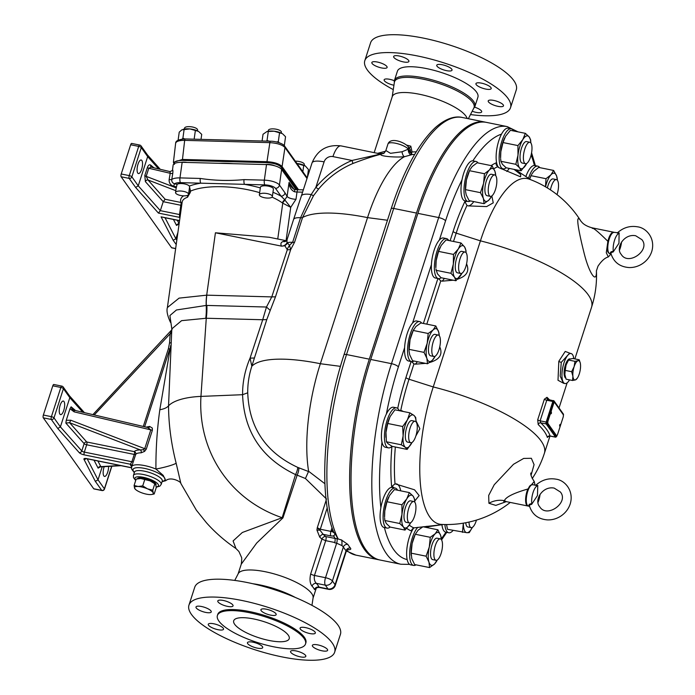 <?xml version="1.0" encoding="UTF-8"?>
<svg xmlns="http://www.w3.org/2000/svg" width="695" height="695" viewBox="0 0 695 695"><rect width="100%" height="100%" fill="white"/><g stroke="black" fill="none" stroke-linecap="round" stroke-linejoin="round"><path stroke-width="1.04" d="M440.665 68.727A8.019 2.328 17.9 0 1 436.755 65.226A8.019 2.328 17.9 0 1 445.104 65.486A8.019 2.328 17.9 0 1 452.028 70.16A8.019 2.328 17.9 0 1 440.665 68.727M403.378 61.907A8.019 2.328 17.9 0 1 393.648 56.486A8.019 2.328 17.9 0 1 401.988 56.738A8.019 2.328 17.9 0 1 408.912 61.412A8.019 2.328 17.9 0 1 403.378 61.907M386.177 68.127A8.019 2.328 17.9 0 1 377.211 66.642A8.019 2.328 17.9 0 1 371.842 62.515A8.019 2.328 17.9 0 1 380.191 62.776A8.019 2.328 17.9 0 1 387.115 67.45A8.019 2.328 17.9 0 1 386.177 68.127M393.935 85.233A8.019 2.328 17.9 0 1 384.135 79.803A8.019 2.328 17.9 0 1 394.352 80.733M474.589 107.152A8.019 2.328 17.9 0 1 481.687 111.886A8.019 2.328 17.9 0 1 472.192 111.235M489.15 100.236A8.019 2.328 17.9 0 1 498.124 101.722A8.019 2.328 17.9 0 1 503.484 105.849A8.019 2.328 17.9 0 1 495.135 105.597A8.019 2.328 17.9 0 1 488.22 100.914A8.019 2.328 17.9 0 1 489.15 100.236M476.197 84.608A8.019 2.328 17.9 0 1 475.936 83.635A8.019 2.328 17.9 0 1 484.276 83.886A8.019 2.328 17.9 0 1 491.2 88.569A8.019 2.328 17.9 0 1 484.267 88.725A8.019 2.328 17.9 0 1 476.197 84.608M470.489 114.562A76.563 22.188 -162.1 0 0 510.521 107.716A76.563 22.188 -162.1 0 0 444.487 63.071A76.563 22.188 -162.1 0 0 364.814 60.656A76.563 22.188 -162.1 0 0 367.29 69.908A76.563 22.188 -162.1 0 0 393.274 89.62M473.79 108.125A42.291 12.258 -162.1 0 0 474.928 106.422L477.908 97.178A42.291 12.258 -162.1 0 0 441.429 72.523A42.291 12.258 -162.1 0 0 397.418 71.185L394.439 80.42A42.291 12.258 -162.1 0 0 394.36 82.47M474.928 106.422A42.291 12.258 -162.1 0 0 438.449 81.758A42.291 12.258 -162.1 0 0 394.439 80.42M510.521 107.716L516.289 89.855A76.563 22.188 -162.1 0 0 450.256 45.201A76.563 22.188 -162.1 0 0 370.583 42.786L364.814 60.656M264.804 613.199A8.019 2.328 17.9 0 1 260.903 609.706A8.019 2.328 17.9 0 1 269.243 609.958A8.019 2.328 17.9 0 1 276.167 614.632A8.019 2.328 17.9 0 1 264.804 613.199M227.517 606.379A8.019 2.328 17.9 0 1 217.787 600.958A8.019 2.328 17.9 0 1 226.136 601.21A8.019 2.328 17.9 0 1 233.051 605.884A8.019 2.328 17.9 0 1 227.517 606.379M210.316 612.608A8.019 2.328 17.9 0 1 201.35 611.114A8.019 2.328 17.9 0 1 195.99 606.996A8.019 2.328 17.9 0 1 204.33 607.248A8.019 2.328 17.9 0 1 211.254 611.921A8.019 2.328 17.9 0 1 210.316 612.608M223.277 628.237A8.019 2.328 17.9 0 1 223.538 629.21A8.019 2.328 17.9 0 1 215.189 628.949A8.019 2.328 17.9 0 1 208.274 624.275A8.019 2.328 17.9 0 1 215.198 624.11A8.019 2.328 17.9 0 1 223.277 628.237M258.809 644.117A8.019 2.328 17.9 0 1 262.71 647.61A8.019 2.328 17.9 0 1 254.361 647.358A8.019 2.328 17.9 0 1 247.446 642.684A8.019 2.328 17.9 0 1 258.809 644.117M296.087 650.937A8.019 2.328 17.9 0 1 305.826 656.358A8.019 2.328 17.9 0 1 297.477 656.106A8.019 2.328 17.9 0 1 290.562 651.423A8.019 2.328 17.9 0 1 296.087 650.937M313.289 644.708A8.019 2.328 17.9 0 1 322.263 646.202A8.019 2.328 17.9 0 1 327.623 650.32A8.019 2.328 17.9 0 1 319.274 650.068A8.019 2.328 17.9 0 1 312.359 645.394A8.019 2.328 17.9 0 1 313.289 644.708M300.336 629.079A8.019 2.328 17.9 0 1 300.075 628.106A8.019 2.328 17.9 0 1 308.415 628.367A8.019 2.328 17.9 0 1 315.339 633.041A8.019 2.328 17.9 0 1 308.406 633.206A8.019 2.328 17.9 0 1 300.336 629.079M334.66 652.188L340.428 634.327A76.563 22.188 -162.1 0 0 274.395 589.681A76.563 22.188 -162.1 0 0 194.722 587.266L188.953 605.128A76.563 22.188 -162.1 0 0 191.429 614.38A76.563 22.188 -162.1 0 0 268.539 653.752A76.563 22.188 -162.1 0 0 334.66 652.188A76.563 22.188 -162.1 0 0 268.626 607.543A76.563 22.188 -162.1 0 0 188.953 605.128M305.522 643.952L305.861 642.892A46.304 13.422 -162.1 0 0 265.933 615.892A46.304 13.422 -162.1 0 0 217.743 614.423L217.405 615.492A46.304 13.422 -162.1 0 0 218.899 621.087A46.304 13.422 -162.1 0 0 265.533 644.899A46.304 13.422 -162.1 0 0 305.522 643.952A46.304 13.422 -162.1 0 0 265.586 616.952A46.304 13.422 -162.1 0 0 217.405 615.492M529.547 506.342L528.409 506.108A10.938 3.796 -78.5 0 1 527.366 505.352A10.938 3.796 -78.5 0 1 527.253 492.972A10.938 3.796 -78.5 0 1 532.761 484.676L537.574 485.762L536.001 485.093C541.883 479.88 548.546 477.899 556 479.168C564.887 480.176 574.235 490.87 570.204 503.962C568.545 508.896 565.504 512.884 561.091 515.916C556.973 518.652 552.516 519.99 547.712 519.921C538.295 519.252 532.196 514.561 529.416 505.847L529.868 504.822L531.675 504.327L531.797 503.658C529.494 503.901 528.591 504.587 529.086 505.699L529.477 506.064M531.797 503.658A10.938 3.796 -78.5 0 1 533.082 492.451A10.938 3.796 -78.5 0 1 537.574 485.762M530.858 485.466A10.208 3.545 101.5 0 0 526.445 494.553A10.208 3.545 101.5 0 0 526.975 504.639M537.782 485.397L537.461 495.561L531.675 504.327M528.044 506.003A10.938 3.796 -78.5 0 1 527.74 505.977A10.938 3.796 -78.5 0 1 525.602 499.835A10.938 3.796 -78.5 0 1 527.879 489.011L534.238 481.505L535.046 485.136M553.211 403.838L553.541 403.908A2.189 0.756 -78.5 0 1 554.549 402.57A2.189 0.756 -78.5 0 1 554.758 402.726L563.167 414.541A2.189 0.756 -78.5 0 1 563.098 417.339L557.625 434.279A2.189 0.756 -78.5 0 1 556.617 435.617A2.189 0.756 -78.5 0 1 556.408 435.461L547.669 423.576A2.189 0.756 -78.5 0 1 547.738 420.77L553.211 403.838A2.189 0.756 -78.5 0 1 554.219 402.501A2.189 0.756 -78.5 0 1 554.375 402.596M547.669 423.576L548.007 423.637A2.189 0.756 -78.5 0 1 548.077 420.84L547.738 420.77M553.541 403.908L548.077 420.84M559.649 426.035L559.97 424.445M560.222 425.618L559.788 426.2L560.161 424.341L560.222 425.618M550.866 413.673L551.187 412.083M551.439 413.264L551.005 413.838L551.378 411.987L551.439 413.264M548.007 423.637L556.408 435.461M551.039 412.326L550.822 413.395M559.822 424.688L559.605 425.748M572.55 380.495L572.897 376.256A9.843 3.414 101.5 0 0 575.477 379.887L572.55 380.495L566.121 379.192L564.861 374.622A9.843 3.414 101.5 0 0 565.009 375.647A9.843 3.414 101.5 0 0 565.018 375.682M577.337 378.149L575.477 379.887A9.843 3.414 101.5 0 0 577.337 378.149A9.843 3.414 101.5 0 0 579.274 373.936A9.843 3.414 101.5 0 0 580.49 364.354A9.843 3.414 101.5 0 0 580.342 363.337A9.843 3.414 101.5 0 0 577.919 360.731L579.23 359.793L580.334 363.294M571.638 371.695L574.122 366.682A9.843 3.414 101.5 0 0 572.897 376.256L571.638 371.695L565.209 370.392L564.861 374.622A9.843 3.414 101.5 0 1 566.077 365.049L565.209 370.392M574.982 361.339L577.919 360.731A9.843 3.414 101.5 0 0 574.122 366.682L574.982 361.339L568.553 360.036L566.077 365.049A9.843 3.414 101.5 0 1 568.015 360.835L569.874 359.098L572.81 358.49L579.23 359.793M565.678 378.054A9.843 3.414 -78.5 0 1 564.748 367.342A9.843 3.414 -78.5 0 1 569.943 358.889L570.291 358.959M569.526 379.878A15.316 5.308 -78.5 0 1 564.939 383.544A15.316 5.308 -78.5 0 1 562.776 367.481A15.316 5.308 -78.5 0 1 571.029 353.529A15.316 5.308 -78.5 0 1 572.489 354.589A15.316 5.308 -78.5 0 1 573.818 358.69M518.027 131.859L507.22 126.603L486.439 122.381A148.747 51.604 101.5 0 0 417.904 213.356L370.722 359.454A148.747 51.604 101.5 0 0 380.104 560.031L400.885 564.244A148.747 51.604 101.5 0 1 391.493 363.667A5.829 1.694 17.9 0 1 398.383 366.899L404.603 347.656A20.416 7.08 101.5 0 1 408.469 330.09A20.416 7.08 101.5 0 1 412.543 323.062A20.416 7.08 -78.5 0 1 416.644 320.994L419.658 321.603A20.416 7.08 -78.5 0 1 421.665 323.106M611.009 253.988L608.316 256.942L606.283 252.719L607.882 241.321C598.16 231.696 592.974 227.395 592.314 228.42M510.252 502.424A102.808 102.808 0 0 1 441.516 524.421A101.774 35.315 101.5 0 1 433.237 386.941L480.427 240.852A101.774 35.315 101.5 0 1 529.121 179.11A102.808 102.808 0 0 1 580.968 221.236L580.316 220.272C575.008 212.601 578.909 232.339 583.817 251.946C588.752 272.753 596.936 285.219 596.397 270.746M527.74 505.977L506.412 501.651L504.37 500.687C505.891 496.995 513.727 493.094 527.879 489.011M497.62 166.982A21.145 7.332 -78.5 0 1 496.247 162.804L496.152 164.837L498.558 167.512L520.607 176.843L520.711 174.549L514.057 169.38M466.84 201.263A21.145 7.332 -78.5 0 1 464.842 201.602L466.979 205.451L468.265 205.911A24.794 8.601 101.5 0 0 473.79 201.602M438.415 278.626L440.769 280.876L442.107 281.162A24.794 8.601 101.5 0 0 444.374 278.4M411.605 361.635L413.959 363.885L415.297 364.171A24.794 8.601 101.5 0 0 417.356 361.704M399.173 410.545L400.754 410.458A110.679 38.399 -78.5 0 1 409.007 379.227A3.649 1.06 17.9 0 1 405.932 377.524A114.093 39.58 101.5 0 0 397.705 408.434M402.144 411.258A24.794 8.601 101.5 0 0 402.075 410.841L400.754 410.458M391.937 446.39A114.093 39.58 101.5 0 0 391.632 486.7L395.021 483.816A110.679 38.399 -78.5 0 1 395.342 447.007M414.759 501.034L419.155 495.578L414.533 489.801L395.021 483.816M406.74 528.304A114.093 39.58 101.5 0 0 411.562 530.954L411.97 529.39L413.916 527.87A110.679 38.399 -78.5 0 1 409.286 525.081M425.253 527.227L426.965 526.871A24.794 8.601 101.5 0 0 426.808 526.271M440.969 524.855L426.965 526.871L440.491 524.873L413.916 527.87M402.075 410.841L403.256 411.483M416.096 421.031L419.867 428.745L415.862 435.965M491.834 195.938L493.25 202.844L486.639 206.589L468.265 205.911M466.562 263.865C469.698 271.085 466.71 276.184 457.579 279.164M453.253 280.198L442.107 281.162M439.753 346.875C443.01 354.441 439.596 359.663 429.51 362.529M425.54 363.363L415.297 364.171M607.882 241.321A10.938 3.796 -78.5 0 1 613.589 232.191A10.938 3.796 -78.5 0 1 613.885 232.286M531.058 475.284L534.073 464.634L531.354 458.292L523.691 458.422L513.501 464.286L494.232 484.736L488.689 495.422L488.915 503.267L495.804 505.395L506.316 501.634M549.389 399.747A102.808 29.798 -162.1 0 0 546.982 397.323L544.35 399.208L537.704 419.789L538.191 424.549A2.189 1.79 133.6 0 1 540.719 422.829L540.128 420.831L546.774 400.242L548.225 399.582L547.356 399.165M564.939 383.544L563.471 383.249L560.179 376.134L561.282 362.347L569.561 353.234L571.029 353.529M570.499 353.425L565.226 351.435L558.823 361.278L558.007 380.269L563.636 383.284M538.191 424.549A102.808 29.798 17.9 0 1 547.356 437.442L548.294 436.512M547.356 437.442A2.189 2.05 162.9 0 1 550.075 435.991A104.997 30.432 -162.1 0 0 540.719 422.829L546.148 423.924L555.505 437.094A1.46 0.504 101.5 0 0 555.644 437.19A1.46 0.504 101.5 0 0 555.93 437.051M550.023 435.974L555.505 437.094A0.73 0.652 144.6 0 0 556.391 436.564L547.034 423.403A0.73 0.652 144.6 0 1 546.148 423.924A1.46 0.504 101.5 0 1 546.192 422.065L540.128 420.831A2.189 0.634 17.9 0 1 537.704 419.789M546.982 397.323A2.189 1.79 -46.4 0 0 547.721 399.425M416.053 564.835A20.416 7.08 -78.5 0 1 413.621 565.435A20.416 7.08 -78.5 0 1 409.928 549.18A20.416 7.08 -78.5 0 1 417.782 527.331M411.171 555.175L411.127 554.514A16.767 5.821 -78.5 0 1 412.144 543.49A16.767 5.821 -78.5 0 1 415.184 534.498L412.144 543.49L411.179 553.168L411.796 558.632L414.637 564.548L429.571 567.572L428.954 562.107L426.113 556.191L411.179 553.168M413.621 565.435L410.606 564.827A20.416 7.08 101.5 0 1 407.157 559.571A20.416 7.08 -78.5 0 1 413.794 527.896M390.095 527.062A20.416 7.08 -78.5 0 1 387.463 528.139A20.416 7.08 -78.5 0 1 387.072 528.096A20.416 7.08 -78.5 0 1 384.196 506.672A20.416 7.08 -78.5 0 1 395.194 488.072A20.416 7.08 -78.5 0 1 397.575 490.201M386.993 501.738L401.927 504.77L406.749 498.906L409.346 492.59L394.413 489.558L389.591 495.422L386.993 501.738L384.804 510.886L384.578 517.176A16.767 5.821 -78.5 0 1 384.804 510.886A16.767 5.821 -78.5 0 1 388.644 497.16A16.767 5.821 -78.5 0 1 388.67 497.099M387.072 528.096L384.057 527.479A20.416 7.08 101.5 0 1 380.877 507.654A20.416 7.08 -78.5 0 1 392.18 487.464L395.194 488.072M453.07 530.45A20.416 7.08 -78.5 0 1 448.753 532.77A20.416 7.08 -78.5 0 1 444.887 524.534M445.955 532.188A20.416 7.08 -78.5 0 1 445.738 532.153A20.416 7.08 -78.5 0 1 441.951 524.699M528.487 178.276A20.416 7.08 -78.5 0 1 537.782 166.157L534.759 165.54A20.416 7.08 101.5 0 0 534.438 165.497A20.416 7.08 -78.5 0 0 525.863 176.547M537.782 166.157A20.416 7.08 -78.5 0 1 539.772 167.634M529.642 179.041A16.767 5.821 -78.5 0 1 531.223 175.236L529.703 179.075M446.468 238.594L443.453 237.985A20.416 7.08 -78.5 0 0 439.353 240.053A20.416 7.08 101.5 0 0 438.953 240.522A20.416 7.08 101.5 0 0 431.413 264.647A20.416 7.08 -78.5 0 0 435.339 278L438.354 278.617A20.416 7.08 -78.5 0 1 434.592 263.014A20.416 7.08 -78.5 0 1 441.968 241.13A20.416 7.08 -78.5 0 1 446.468 238.594A20.416 7.08 -78.5 0 1 448.727 240.487M441.16 277.748A20.416 7.08 -78.5 0 1 438.354 278.617M438.554 251.39L453.488 254.422L458.344 248.923L460.976 242.972L446.042 239.949L441.186 245.439L438.554 251.39L436.173 260.608L435.861 267.697A16.767 5.821 -78.5 0 1 436.173 260.608A16.767 5.821 -78.5 0 1 439.918 247.681A16.767 5.821 -78.5 0 1 439.97 247.576M413.977 361.018A20.416 7.08 -78.5 0 1 411.544 361.626A20.416 7.08 -78.5 0 1 411.483 330.698A20.416 7.08 -78.5 0 1 419.658 321.603M435.8 325.972L420.866 322.94L415.949 326.476L413.247 330.464L410.059 339.681L409.042 350.706A16.767 5.821 -78.5 0 1 410.059 339.681A16.767 5.821 -78.5 0 1 413.108 330.69L413.603 329.691L413.247 330.464L428.181 333.496L433.107 329.96L435.8 325.972L438.641 331.889L439.292 335.772A16.767 5.821 101.5 0 0 438.641 331.889A16.767 5.821 101.5 0 0 433.107 329.96A16.767 5.821 101.5 0 0 427.216 343.165L428.181 333.496M411.544 361.626L408.521 361.009A20.416 7.08 -78.5 0 1 404.603 347.656M506.16 167.782A20.416 7.08 -78.5 0 1 503.111 168.824A20.416 7.08 -78.5 0 1 500.235 147.41A20.416 7.08 -78.5 0 1 511.233 128.81A20.416 7.08 -78.5 0 1 513.631 130.964M503.006 142.553L517.94 145.585L522.762 139.686L525.351 133.344L510.417 130.312L505.604 136.211L503.006 142.553L500.834 151.692L500.617 157.913A16.767 5.821 -78.5 0 1 500.834 151.692A16.767 5.821 -78.5 0 1 504.683 137.897A16.767 5.821 -78.5 0 1 504.709 137.845M511.233 128.81L508.219 128.201A20.416 7.08 101.5 0 0 501.521 134.126A20.416 7.08 -78.5 0 0 496.239 153.873A20.416 7.08 -78.5 0 0 499.106 167.782M503.111 168.824L500.096 168.216A20.416 7.08 -78.5 0 1 499.87 168.155M396.524 407.852L393.509 407.244A20.416 7.08 -78.5 0 0 386.368 414.038A20.416 7.08 101.5 0 0 384.17 419.511A20.416 7.08 101.5 0 0 381.989 442.211A20.416 7.08 -78.5 0 0 385.386 447.259L388.401 447.867A20.416 7.08 -78.5 0 1 387.185 420.128A20.416 7.08 -78.5 0 1 396.524 407.852A20.416 7.08 -78.5 0 1 399.234 410.667M392.049 446.286A20.416 7.08 -78.5 0 1 388.401 447.867M385.925 437.172A16.767 5.821 -78.5 0 1 385.907 436.947A16.767 5.821 -78.5 0 1 385.968 432.403A16.767 5.821 -78.5 0 1 389.973 416.939A16.767 5.821 -78.5 0 1 389.973 416.931L387.758 423.49L402.692 426.513L407.392 419.902L409.868 412.83L413.89 415.358L415.688 417.426L416.157 422.021A16.767 5.821 101.5 0 0 413.89 415.358A16.767 5.821 101.5 0 0 407.392 419.902A16.767 5.821 101.5 0 0 403.117 435.887L402.692 426.513M470.393 200.907A20.416 7.08 -78.5 0 1 467.978 201.498L464.964 200.89A20.416 7.08 -78.5 0 1 462.427 198.449A20.416 7.08 -78.5 0 1 462.001 179.883A20.416 7.08 101.5 0 1 472.869 160.84A20.416 7.08 -78.5 0 1 473.086 160.866L476.101 161.483A20.416 7.08 -78.5 0 1 478.091 162.96M467.978 201.498A20.416 7.08 -78.5 0 1 465.442 199.065A20.416 7.08 -78.5 0 1 466.128 175.818A20.416 7.08 -78.5 0 1 476.101 161.483M465.528 189.648L465.485 190.578A16.767 5.821 -78.5 0 1 466.415 179.953A16.767 5.821 -78.5 0 1 469.551 170.562L466.415 179.953L465.528 189.648L480.462 192.671L483.572 183.428L484.467 173.733L489.384 169.997L492.086 165.801L495.014 171.535L495.735 175.653A16.767 5.821 101.5 0 0 495.014 171.535A16.767 5.821 101.5 0 0 489.384 169.997A16.767 5.821 101.5 0 0 483.572 183.428A16.767 5.821 101.5 0 0 483.381 198.405L480.462 192.671M530.624 139.834L530.867 142.979A16.767 5.821 101.5 0 0 529.103 136.811L530.624 139.834M525.351 133.344L529.103 136.811A16.767 5.821 101.5 0 0 522.762 139.686A16.767 5.821 101.5 0 0 517.992 155.176L517.94 145.585M526.723 163.438L521.085 170.805L519.556 167.79L515.812 164.315L517.992 155.176A16.767 5.821 101.5 0 0 519.556 167.79A16.767 5.821 101.5 0 0 525.898 164.915A16.767 5.821 101.5 0 0 526.723 163.438M500.678 158.86L500.878 161.292L502.407 164.307L506.151 167.782L521.085 170.805M500.878 161.292L515.812 164.315M525.507 163.699L522.154 163.021A10.938 3.796 -78.5 0 1 521.111 162.265A10.938 3.796 -78.5 0 1 520.998 149.877A10.938 3.796 -78.5 0 1 526.506 141.58L529.859 142.258A10.938 3.796 101.5 0 0 524.351 150.554A10.938 3.796 101.5 0 0 524.464 162.943A10.938 3.796 101.5 0 0 525.507 163.699A10.938 3.796 101.5 0 0 531.397 153.734A10.938 3.796 101.5 0 0 529.859 142.258M409.094 349.359L424.028 352.382L427.216 343.165A16.767 5.821 101.5 0 0 426.869 358.299L424.028 352.382M409.086 351.366L409.711 354.815L412.552 360.731L427.486 363.763L426.869 358.299A16.767 5.821 101.5 0 0 432.412 360.227L427.486 363.763M435.105 356.248L432.412 360.227A16.767 5.821 101.5 0 0 435.148 356.231L434.757 357.013M433.932 356.492L430.579 355.814A10.938 3.796 -78.5 0 1 429.536 355.058A10.938 3.796 -78.5 0 1 429.423 342.67A10.938 3.796 -78.5 0 1 434.931 334.373L438.284 335.051A10.938 3.796 101.5 0 0 432.777 343.356A10.938 3.796 101.5 0 0 432.889 355.736A10.938 3.796 101.5 0 0 433.932 356.492A10.938 3.796 101.5 0 0 439.822 346.527A10.938 3.796 101.5 0 0 438.284 335.051M384.639 518.14L384.83 520.486L399.764 523.517L401.962 514.37L401.927 504.77M384.83 520.486L386.342 523.543L390.077 527.053L405.011 530.085L403.5 527.027L399.764 523.517M409.346 492.59L413.082 496.1L414.594 499.166L414.828 502.242A16.767 5.821 101.5 0 0 413.082 496.1A16.767 5.821 101.5 0 0 406.749 498.906A16.767 5.821 101.5 0 0 401.962 514.37A16.767 5.821 101.5 0 0 403.5 527.027A16.767 5.821 101.5 0 0 409.833 524.221L405.011 530.085M410.684 522.701L409.833 524.221A16.767 5.821 101.5 0 0 410.676 522.701M409.468 522.961L406.115 522.284A10.938 3.796 -78.5 0 1 404.473 511.346A10.938 3.796 -78.5 0 1 410.085 500.826A10.938 3.796 -78.5 0 1 410.467 500.843L413.82 501.529A10.938 3.796 101.5 0 0 413.438 501.503A10.938 3.796 101.5 0 0 407.817 512.024A10.938 3.796 101.5 0 0 409.468 522.961A10.938 3.796 101.5 0 0 415.358 512.997A10.938 3.796 101.5 0 0 413.82 501.529M437.181 560.066L434.488 564.045L429.571 567.572M426.113 556.191L429.302 546.974L430.266 537.305L415.332 534.273L418.034 530.285L422.951 526.758L437.885 529.79L440.726 535.706L441.377 539.589A16.767 5.821 101.5 0 0 440.726 535.706A16.767 5.821 101.5 0 0 435.192 533.769L437.885 529.79M430.266 537.305L435.192 533.769A16.767 5.821 101.5 0 0 429.302 546.974A16.767 5.821 101.5 0 0 428.954 562.107A16.767 5.821 101.5 0 0 434.488 564.045A16.767 5.821 101.5 0 0 437.224 560.04L436.834 560.83M436.017 560.309L432.664 559.623A10.938 3.796 -78.5 0 1 431.621 558.867A10.938 3.796 -78.5 0 1 431.508 546.487A10.938 3.796 -78.5 0 1 437.016 538.191L440.361 538.868A10.938 3.796 101.5 0 0 434.853 547.165A10.938 3.796 101.5 0 0 434.974 559.545A10.938 3.796 101.5 0 0 436.017 560.309A10.938 3.796 101.5 0 0 441.907 550.344A10.938 3.796 101.5 0 0 440.361 538.868M465.954 250.417L466.11 252.763A16.767 5.821 101.5 0 0 464.573 246.925L465.954 250.417M460.976 242.972L464.573 246.925A16.767 5.821 101.5 0 0 458.344 248.923A16.767 5.821 101.5 0 0 453.331 264.091L453.488 254.422M461.958 273.213L455.937 280.745L454.556 277.253L450.959 273.3L453.331 264.091A16.767 5.821 101.5 0 0 454.556 277.253A16.767 5.821 101.5 0 0 460.794 275.246A16.767 5.821 101.5 0 0 461.958 273.222M435.93 268.93L437.398 273.769L441.004 277.713L455.937 280.745M436.026 270.277L450.959 273.3M460.742 273.483L457.397 272.805A10.938 3.796 -78.5 0 1 456.354 272.049A10.938 3.796 -78.5 0 1 456.233 259.661A10.938 3.796 -78.5 0 1 461.741 251.364L465.094 252.042A10.938 3.796 101.5 0 0 459.586 260.347A10.938 3.796 101.5 0 0 459.699 272.727A10.938 3.796 101.5 0 0 460.742 273.483A10.938 3.796 101.5 0 0 466.64 263.518A10.938 3.796 101.5 0 0 465.094 252.042M545.479 186.807L546.009 178.711L531.084 175.687M553.637 170.449L556.625 176.026L557.416 180.326A16.767 5.821 101.5 0 0 556.625 176.026A16.767 5.821 101.5 0 0 550.935 174.801L553.637 170.449L538.703 167.417L533.777 171.326L531.623 174.445M546.009 178.711L550.935 174.801A16.767 5.821 101.5 0 0 545.54 186.842M547.365 187.928A10.938 3.796 -78.5 0 1 553.055 178.928L556.4 179.605A10.938 3.796 101.5 0 0 550.449 189.891M465.528 191.342L466.223 194.93L469.151 200.655L484.085 203.687L483.381 198.405A16.767 5.821 101.5 0 0 489.002 199.952L484.085 203.687M491.252 196.781L489.002 199.952A16.767 5.821 101.5 0 0 491.582 196.103L491.252 196.781M469.533 170.701L484.467 173.733M492.086 165.801L477.152 162.778L472.226 166.513L469.985 169.684M490.375 196.372L487.021 195.686A10.938 3.796 -78.5 0 1 485.979 194.93A10.938 3.796 -78.5 0 1 485.866 182.55A10.938 3.796 -78.5 0 1 491.374 174.254L494.718 174.932A10.938 3.796 101.5 0 0 489.219 183.228A10.938 3.796 101.5 0 0 489.332 195.608A10.938 3.796 101.5 0 0 490.375 196.372A10.938 3.796 101.5 0 0 496.265 186.408A10.938 3.796 101.5 0 0 494.718 174.932M390.234 416.418L394.934 409.798L409.868 412.83M387.758 423.49L385.968 432.403L386.394 441.777L401.328 444.8L403.117 435.887A16.767 5.821 101.5 0 0 405.35 447.328L401.328 444.8M412.013 442.472L407.148 449.404L405.35 447.328A16.767 5.821 101.5 0 0 411.848 442.785A16.767 5.821 101.5 0 0 412.013 442.472M386.394 441.777L388.192 443.853L392.215 446.372L407.148 449.404M410.797 442.741L407.444 442.063A10.938 3.796 -78.5 0 1 406.401 441.308A10.938 3.796 -78.5 0 1 406.288 428.919A10.938 3.796 -78.5 0 1 411.796 420.623L415.15 421.3A10.938 3.796 101.5 0 0 409.642 429.597A10.938 3.796 101.5 0 0 409.755 441.985A10.938 3.796 101.5 0 0 410.797 442.741A10.938 3.796 101.5 0 0 416.687 432.777A10.938 3.796 101.5 0 0 415.15 421.3M462.453 532.353L463.33 523.161A16.767 5.821 101.5 0 0 463.374 524.265A16.767 5.821 101.5 0 0 466.962 532.709L447.519 529.321L446.538 524.543M472.365 527.366L469.247 532.622L466.962 532.709A16.767 5.821 101.5 0 0 472.357 527.375M469.021 522.058A10.938 3.796 101.5 0 0 470.107 526.88A10.938 3.796 101.5 0 0 471.149 527.635L467.796 526.958A10.938 3.796 -78.5 0 1 466.753 526.202A10.938 3.796 -78.5 0 1 465.746 522.736M471.149 527.635A10.938 3.796 101.5 0 0 476.449 520.103M557.008 194.609A10.938 3.796 101.5 0 0 556.4 179.605M612.365 233.12A10.208 3.545 101.5 0 0 607.951 242.208A10.208 3.545 101.5 0 0 608.481 252.294M619.288 233.042L617.516 232.747C623.389 227.526 630.052 225.554 637.506 226.813C646.393 227.821 655.741 238.524 651.71 251.607C650.051 256.551 647.01 260.538 642.597 263.57C638.479 266.307 634.022 267.636 629.218 267.566C619.801 266.897 613.702 262.215 610.922 253.501L611.374 252.476L613.181 251.981L613.303 251.312A10.938 3.796 -78.5 0 1 614.589 240.105A10.938 3.796 -78.5 0 1 619.08 233.416L618.967 243.215L613.181 251.981M613.303 251.312C611.001 251.555 610.097 252.233 610.592 253.354L610.983 253.718M617.151 232.912L619.08 233.416M234.649 624.284A29.164 8.453 -162.1 0 0 264.022 639.278A29.164 8.453 -162.1 0 0 289.216 638.688A29.164 8.453 -162.1 0 0 264.057 621.678A29.164 8.453 -162.1 0 0 233.711 620.757A29.164 8.453 -162.1 0 0 234.649 624.284M63.992 401.536A6.924 2.406 -78.5 0 1 64.062 409.372A6.924 2.406 -78.5 0 1 60.578 414.628A6.924 2.406 -78.5 0 1 59.596 407.366A6.924 2.406 -78.5 0 1 63.332 401.05A6.924 2.406 -78.5 0 1 63.992 401.536M108.602 466.415A6.924 2.406 -78.5 0 1 107.273 473.33A6.924 2.406 -78.5 0 1 104.502 476.423A6.924 2.406 -78.5 0 1 104.207 466.666M141.85 160.476A6.924 2.406 -78.5 0 1 141.919 168.32A6.924 2.406 -78.5 0 1 138.435 173.576A6.924 2.406 -78.5 0 1 137.454 166.305A6.924 2.406 -78.5 0 1 141.189 159.998A6.924 2.406 -78.5 0 1 141.85 160.476M54.01 384.63A2.189 0.756 101.5 0 0 53.802 384.483A2.189 0.756 101.5 0 0 52.794 385.821L43.359 415.037A2.189 0.756 101.5 0 0 43.29 417.834L93.712 488.759A2.189 0.756 101.5 0 0 93.921 488.915L101.957 490.548A2.189 2.189 0 0 0 104.476 489.072A2.189 0.634 -162.1 0 0 104.406 488.811A2.189 1.955 144.6 0 1 101.748 490.392A2.189 0.756 101.5 0 0 101.957 490.548M131.876 143.578A2.189 0.756 101.5 0 0 131.668 143.422A2.189 0.756 101.5 0 0 130.66 144.76L121.217 173.985A2.189 0.756 101.5 0 0 121.147 176.782L171.569 247.707A2.189 0.756 101.5 0 0 171.778 247.854L175.644 248.636M62.055 386.264A2.189 0.756 101.5 0 0 61.846 386.116L61.846 386.116A2.189 0.756 101.5 0 0 60.839 387.454A2.189 0.634 17.9 0 1 63.427 388.661A2.189 1.955 -35.4 0 0 63.193 386.993L63.193 386.993A2.189 1.955 -35.4 0 0 62.055 386.264M52.794 385.821L60.839 387.454L51.404 416.67A2.189 0.756 101.5 0 0 51.334 419.467A2.189 1.955 -35.4 0 0 53.984 417.886A2.189 0.634 -162.1 0 0 51.404 416.67L43.359 415.037M139.921 145.203A2.189 0.756 101.5 0 0 139.712 145.055L139.712 145.055A2.189 0.756 101.5 0 0 138.705 146.393A2.189 0.634 17.9 0 1 141.285 147.609A2.189 1.955 -35.4 0 0 141.059 145.933L141.059 145.933A2.189 2.189 0 0 0 139.712 145.055L131.668 143.422M130.66 144.76L138.705 146.393L129.261 175.609A2.189 0.756 101.5 0 0 129.192 178.407A2.189 1.955 -35.4 0 0 131.85 176.825A2.189 0.634 -162.1 0 0 129.261 175.609L121.217 173.985M176.148 188.241L177.112 184.34A6.559 2.267 8 0 1 182.49 183.619A6.559 2.267 8 0 1 189.344 186.104L190.534 191.125A53.958 18.652 8 0 1 259.661 192.663M181.447 191.073A6.559 2.267 -172 0 0 175.548 192.515A6.559 2.267 -172 0 0 181.734 195.677A6.559 2.267 -172 0 0 188.545 194.339A6.559 2.267 -172 0 0 181.447 191.073M184.436 129.027L184.557 128.149A6.559 2.267 8 0 1 190.456 126.707A6.559 2.267 8 0 1 197.562 129.965L197.432 130.842M268.652 198.075A6.559 2.267 -172 0 0 272.362 196.572A6.559 2.267 -172 0 0 266.185 193.418A6.559 2.267 -172 0 0 259.365 194.756A6.559 2.267 -172 0 0 268.652 198.075M259.365 194.756L260.408 187.303A6.559 2.267 8 0 1 267.228 185.965A6.559 2.267 8 0 1 273.413 189.118L272.362 196.572M268.253 131.259L268.374 130.382A6.559 2.267 8 0 1 275.194 129.044A6.559 2.267 8 0 1 281.379 132.198L281.258 133.075M295.332 161.162A6.559 2.267 8 0 1 297.234 161.231A6.559 2.267 8 0 1 304.332 164.498L304.21 165.375M267.045 131.52A9.843 3.405 8 0 1 267.201 131.477A9.843 3.405 8 0 1 274.047 131.207A9.843 3.405 8 0 1 282.213 133.579A9.843 3.405 8 0 1 282.222 133.588L274.047 131.207L266.941 131.546L263.023 134.257L262.084 140.998M266.394 141.111L267.036 140.477L269.052 141.181M276.349 141.945L278.295 141.719L279.129 142.718M284.298 145.698L285.549 136.733L282.674 133.874M278.295 141.719L279.564 132.641M267.036 140.477L268.305 131.398M183.176 129.296A9.843 3.405 8 0 1 183.376 129.244A9.843 3.405 8 0 1 189.891 128.931A9.843 3.405 8 0 1 198.396 131.346L189.891 128.931L181.803 129.861L179.232 132.163L178.12 140.112M182.142 139.061L182.881 138.27L184.853 138.939M201.011 139.374L201.715 134.361L198.666 131.511M182.881 138.27L184.158 129.201M194.148 139.182L195.399 130.304M307.372 177.347L308.467 169.528L305.331 165.966L297 163.516A9.843 3.405 8 0 1 298.251 163.664A9.843 3.405 8 0 1 305.166 165.87A9.843 3.405 8 0 1 305.261 165.931M302.846 171.743L303.741 165.349M174.462 164.394C173.272 161.805 175.974 160.476 182.55 160.397L267.062 162.647C274.012 163.082 278.747 164.619 281.267 167.243L297.217 189.674M298.529 189.726L282.074 166.583L281.267 167.243L282.074 166.583C279.399 163.785 274.36 162.161 266.976 161.7L182.455 159.442L173.42 162.326L173.985 163.881M267.062 162.647L266.958 161.7L267.071 162.647M181.43 162.309A7.289 2.519 8 0 1 187.137 162.456M265.29 164.541A7.289 2.519 8 0 1 274.794 165.81M219.055 163.308A51.039 17.644 8 0 1 233.372 163.69M282.074 166.583L284.967 147.522C282.283 144.751 277.253 143.127 269.868 142.64L184.67 140.364C179.206 140.355 176.2 141.32 175.635 143.257L175.635 143.257C175.583 140.781 178.806 139.347 185.304 138.948L270.503 141.224A2.189 0.634 -88.5 0 0 269.868 142.64L266.976 161.7M222.139 163.386A52.863 18.27 8 0 1 225.475 163.429A52.863 18.27 8 0 1 228.881 163.568M295.922 189.57L281.623 169.45A12.397 4.283 -172 0 0 266.515 164.567L182.151 162.317A12.397 4.283 -172 0 0 173.125 165.167L172.499 169.971C172.916 169.728 173.012 170.866 172.777 173.368A2.189 0.573 9.9 0 1 170.214 173.29L169.146 179.449A2.189 0.573 -170.3 0 0 171.752 179.51L172.777 173.368M188.997 191.134A2.189 0.582 -169.3 0 0 190.534 191.125L190.265 192.541A2.189 0.582 -169.3 0 1 188.797 192.558M379.409 153.682L377.524 154.742L351.991 160.458A86.588 77.232 -35.4 0 0 315.86 187.363L311.204 194.539L300.561 217.752L292.621 242.346A17.497 5.074 -162.1 0 0 286.931 242.894L286.931 242.894A5.829 5.36 -23.5 0 1 281.501 246.126L215.424 232.79L206.693 295.166L179.084 298.129L167.391 307.555L182.142 202.193C182.472 199.995 184.262 198.353 187.502 197.258A2.189 1.955 71.1 0 0 187.137 195.477M187.502 197.258L190.265 192.541M182.003 203.201A2.189 2.05 -16.9 0 0 180.865 202.453L165.141 199.265L147.983 179.97L146.176 176.348L148.791 168.26A2.189 0.634 17.9 0 1 147.41 167.452L144.803 175.548A2.189 0.634 -162.1 0 0 146.176 176.348L176.2 187.902M379.401 559.875A148.747 51.604 -78.5 0 1 378.697 559.744A148.747 51.604 -78.5 0 1 369.314 359.167L416.496 213.07A148.747 51.604 -78.5 0 1 485.032 122.094A148.747 51.604 -78.5 0 1 485.736 122.259M338.031 538.955L336.866 538.686A3.649 1.268 -78.5 0 1 336.658 543.195L334.651 542.786A3.649 1.268 -78.5 0 0 334.903 538.373A148.747 51.604 -78.5 0 1 333.791 536.088L335.146 533.803L338.031 538.955L341.758 540.032A148.747 51.604 101.5 0 0 341.897 540.293L347.821 544.402A3.649 3.214 -32.3 0 0 343.365 547A152.396 52.872 101.5 0 0 346.041 550.761L346.171 551.456M347.726 549.667L348.577 549.702C350.636 549.702 351.244 549.163 350.428 548.077A3.649 3.284 -38.8 0 0 346.041 550.761L335.077 584.703A5.829 1.694 17.9 0 1 335.268 585.407L346.275 551.326L347.969 549.476L348.586 549.71A148.747 51.604 101.5 0 0 348.751 549.867L347.622 549.649M287.165 249.218L289.476 245.292L287.713 243.215L284.846 245.769L287.304 249.766L290.64 249.714L289.476 245.292L292.621 242.346A5.829 1.694 -162.1 0 0 294.619 242.112L302.56 217.518L313.532 195.651L318.64 188.988A81.932 73.088 144.6 0 1 352.825 163.525C364.215 159.172 373.71 156.045 381.32 154.142L379.896 153.751M287.304 249.766L271.771 296.895L275.481 296.843L290.64 249.714L294.619 242.112M206.875 305.435A21.875 6.377 -88.5 0 1 206.267 318.249L262.71 319.752L266.463 307.025L206.319 305.418A17.497 5.1 91.5 0 1 206.806 295.166L271.771 296.895L266.463 307.025L270.233 310.396L275.481 296.843M238.124 573.861L241.261 564.166L256.724 543.004L282.935 517.888L297.165 475.154L295.54 474.589L282.17 517.714A139.834 127.654 144.6 0 1 200.959 396.402L242.581 394.699C244.041 431.76 261.685 458.387 295.54 474.589A7.289 2.267 112.9 0 0 297.738 467.387C265.768 452.541 249.097 427.677 247.733 392.797L242.598 394.699A95.701 85.363 -35.4 0 1 250.052 358.151L251.833 366.204L254.422 357.986L250.052 358.151L262.71 319.752L266.784 319.596L270.233 310.396M247.733 392.797A89.36 79.708 144.6 0 1 251.833 366.204A102.808 29.798 17.9 0 1 320.352 363.72L367.542 217.622A102.808 29.798 17.9 0 0 302.56 217.518A5.829 1.694 -162.1 0 1 300.561 217.752A17.497 5.074 17.9 0 0 293.559 219.533L301.352 195.999A17.497 5.074 17.9 0 1 311.204 194.539A5.829 0.669 35.1 0 0 313.532 195.651M281.536 246.204L284.846 245.769M324.913 483.729L308.623 471.28L305.426 478.516L326.546 499.027M305.426 478.516L297.165 475.154A7.289 2.641 109.1 0 0 298.833 467.805L297.738 467.387M308.615 471.557L298.833 467.805M316.937 530.068L320.03 530.216L323.158 534.342L330.716 535.88A3.649 1.268 -78.5 0 1 330.942 531.397L320.291 529.234L317.276 527.74L316.937 530.068L319.735 537.131L321.924 539.111A3.284 2.276 132.8 0 1 325.512 536.418L323.158 534.342A3.284 2.033 -49.5 0 0 319.735 537.131M234.754 580.421L238.255 573.618A39.372 11.415 17.9 0 1 279.016 575.364A39.372 11.415 17.9 0 1 313.106 597.796L311.959 605.354M314.496 589.595L316.442 587.397L315.956 588.587C316.208 587.935 317.276 587.544 319.144 587.423L319.005 587.101A3.649 3.379 -23.7 0 0 314.496 589.595A39.372 11.415 17.9 0 0 312.046 586.146C309.953 583.548 309.492 579.474 310.674 573.94L321.924 539.111L325.703 540.658A3.284 1.138 101.5 0 0 325.886 536.583L325.512 536.418M282.935 517.888A26.254 7.549 18.3 0 1 282.17 517.714L242.329 532.492L233.086 540.953L235.961 548.529L238.924 551.526L241.4 557.077C241.869 557.564 241.825 559.935 241.261 564.166M467.153 118.471A39.372 11.415 -162.1 0 0 429.493 96.744A39.372 11.415 -162.1 0 0 392.258 96.648L374.179 152.622M385.577 151.206L377.628 153.317M409.277 148.2L410.823 146.185L412.065 151.962L416.218 151.814M383.597 153.352A99.038 34.359 101.5 0 0 382.467 153.638A5.829 5.386 -106.1 0 0 383.388 153.465L383.319 153.482C383.64 153.812 384.491 152.813 385.864 150.511L390.46 153.317L402.058 151.762L408.339 149.156A5.829 5.325 77.7 0 0 410.78 154.95L404.429 156.722A102.808 35.671 101.5 0 0 367.542 217.622L387.463 220.246M381.32 154.142C377.845 155.923 393.639 157.704 404.429 156.722A5.829 2.98 86.6 0 1 402.058 151.762M382.467 153.638L381.52 154.003M408.486 149.19A3.649 3.249 -35.4 0 0 408.078 146.515C404.429 142.362 390.703 136.828 387.992 143.9A10.938 3.171 17.9 0 1 397.245 143.63A10.938 3.171 17.9 0 1 408.339 149.156L409.477 151.762L412.309 154.499L410.78 154.95M379.765 153.777L341.01 145.889A17.497 6.073 101.5 0 0 332.94 156.592L351.991 160.458A5.829 0.625 -113.2 0 1 352.825 163.525M293.559 219.533L287.061 239.645L286.931 242.894L287.713 243.215M286.201 241A83.122 28.843 101.5 0 0 283.047 241.556A5.829 5.378 72.8 0 0 285.549 241.434L287.078 239.584M283.047 241.556C280.876 242.329 280.354 243.849 281.501 246.126M215.424 232.79L269.208 237.256L286.436 240.757M341.01 145.889C327.093 144.299 317.433 149.981 312.029 162.943A17.497 5.074 17.9 0 1 324.096 161.874L315.86 187.363A5.829 0.747 -140.2 0 0 318.64 188.988M308.623 471.28A102.808 35.671 -78.5 0 1 320.352 363.72L340.463 366.361M412.309 154.499L414.628 154.481M179.553 220.697L163.777 217.492M173.437 219.455L176.513 225.423A2.189 2.007 152.7 0 1 179.11 223.886M177.911 232.425L175.87 238.75L165.045 217.752M183.654 195.842C180.978 197.476 180.048 199.682 180.865 202.453A2.189 0.756 -78.5 0 1 180.796 205.251A2.189 0.756 -172 0 0 181.725 205.181M165.141 199.265L163.229 201.689L180.796 205.251L179.492 214.538A2.189 0.756 -172 0 0 180.422 214.468M121.147 176.782L129.192 178.407L135.612 187.441L158.425 213.078L160.337 210.654L179.492 214.538L179.597 217.379A2.189 2.015 153.3 0 1 179.996 217.509M175.809 190.682L147.983 179.97A2.189 1.877 -41.7 0 0 145.385 181.63L163.229 201.689L160.337 210.654L138.244 185.826L131.85 176.825L141.285 147.609L147.679 156.61L138.244 185.826L135.612 187.441M172.499 169.971A2.189 2.102 26.9 0 1 172.308 170.579A2.189 2.102 26.9 0 0 172.308 170.579L170.014 171.604L170.214 173.29L148.791 168.26L151.258 167.113A2.189 1.929 -50.1 0 0 151.267 167.121A2.189 1.929 -50.1 0 1 150.719 165.106C149.425 164.333 148.322 165.115 147.41 167.452M169.146 179.449C168.902 182.907 170.44 185.183 173.767 186.277A2.189 0.478 102.7 0 1 174.627 183.784C172.534 183.115 171.569 181.69 171.752 179.51A12.397 4.283 -172 0 1 179.97 177.903L182.151 162.317M285.132 200.334L284.785 199.839A3.649 2.893 -53.4 0 0 282.526 203.053L290.719 207.327L285.132 200.334A3.649 2.684 -42.5 0 0 282.752 203.261L277.748 238.993M158.651 168.928L147.679 156.61L147.349 154.803M179.571 220.584L161.092 216.84L173.185 240.296L175.87 238.75L176.834 240.114M171.743 330.594L170.153 333.756A2.189 0.799 -176.1 0 0 171.509 333.444M172.091 329.5L92.895 414.62M73.913 410.241L72.193 409.277L71.116 406.818L69.987 408.747L74.139 411.857A2.189 0.478 -76.8 0 0 74.061 410.198A2.189 0.478 -76.8 0 0 74.044 410.198L148.704 427.729L147.861 427.616L150.806 429.866L144.734 448.683L143.448 449.674L140.338 449.926A21.145 6.125 -162.1 0 0 134.326 451.637A2.189 2.085 -144.1 0 1 135.734 454.356A18.956 5.491 17.9 0 1 141.128 452.819A2.189 1.572 89.7 0 0 140.338 449.926L69.578 422.69L70.803 420.232L66.26 420.284L69.987 408.747M43.29 417.834L51.334 419.467L57.755 428.502L60.387 426.886L69.821 397.662L82.801 412.248M131.868 466.041A2.189 2.076 -5.9 0 0 131.868 466.006L135.734 454.356A2.189 0.634 -162.1 0 1 134.257 454.434L131.894 461.741L84.321 452.089L86.675 444.783L134.257 454.434A2.189 0.756 -78.5 0 0 134.326 451.637L86.745 441.985A2.189 1.877 -41.7 0 0 84.156 443.645A2.189 0.634 -162.1 0 0 86.675 444.783A2.189 0.756 101.5 0 0 86.745 441.985L69.578 422.69L65.86 423.081L66.26 420.284M111.695 466.232L104.406 488.811L98.012 479.811L95.328 481.357L101.748 490.392L93.712 488.759M69.491 395.863L69.821 397.662L63.427 388.661L53.984 417.886L60.387 426.886L81.793 450.942L84.156 443.645L65.86 423.081M141.128 452.819L144.612 451.376L146.298 449.092A2.189 0.634 17.9 0 1 144.734 448.683L70.803 420.232M159.824 409.746C157.096 429.467 155.802 449.231 155.923 469.038A16.037 1.894 167.2 0 0 176.156 463.235C171.196 443.74 168.659 424.602 168.537 405.828L171.813 328.883L181.586 320.656L206.267 318.249L200.959 396.402A47.156 17.219 -176.1 0 0 168.537 405.828L168.529 405.837C166.991 407.687 164.098 408.99 159.824 409.746L170.701 345.519M146.298 449.092L152.37 430.274L152.301 428.059L149.651 426.435L146.15 427.13M133.371 461.662A2.189 0.634 -162.1 0 1 131.894 461.741L130.339 464.234A21.145 6.125 -162.1 0 0 131.659 466.701M131.868 466.006L131.868 466.006A2.189 2.076 -5.9 0 0 130.339 464.234L84.251 454.886A4.378 1.268 -162.1 0 1 79.195 452.601A2.189 1.877 -41.7 0 0 81.793 450.942A2.189 0.634 17.9 0 0 84.321 452.089A2.189 0.756 101.5 0 0 84.251 454.886M100.367 465.885L99.759 467.205L100.818 466.623L97.908 460.985M94.025 460.194L98.117 468.143A2.189 2.007 152.7 0 1 100.818 466.623L120.183 465.502M148.548 427.694A2.189 1.52 84.5 0 0 149.651 426.435M152.37 430.274A2.189 0.634 17.9 0 1 150.806 429.866L74.139 411.857M170.944 331.828A2.189 1.399 -173.6 0 0 171.648 331.411M94.268 414.941L170.153 333.756L169.528 343.009A2.189 0.799 -176.1 0 0 170.874 342.696M169.528 343.009L168.39 348.751A2.189 0.634 -162.1 0 0 169.867 348.673L144.638 426.773M87.179 458.813L98.012 479.811L102.217 466.779M327.241 507.732L320.291 529.234A3.649 1.268 -78.5 0 0 320.03 530.216L317.276 527.74L326.19 500.139M330.716 535.88L333.791 536.088M342.018 545.618L336.658 543.195L325.512 577.71A5.829 1.694 17.9 0 1 332.401 580.942L343.365 547L342.018 545.618L341.897 540.293M341.758 540.032A136.689 47.425 101.5 0 0 341.897 540.31L340.732 539.833M342.01 545.644L341.897 540.31M348.751 549.867A136.689 47.425 101.5 0 1 348.577 549.702L348.013 549.476M346.596 550.631L347.83 551.648L346.397 550.996M334.903 538.373A3.649 1.268 101.5 0 0 334.86 538.278A136.689 47.425 -78.5 0 1 333.635 535.654M335.164 533.838C333.339 532.109 331.932 531.301 330.942 531.397L331.185 530.407A3.649 1.06 -162.1 0 0 333.07 530.537M335.146 533.803L333.722 532.196C318.38 496.543 323.245 417.747 344.008 354.763L391.198 208.665C403.639 170.735 418.32 143.743 435.252 127.689C447.432 116.951 456.763 116.1 462.245 117.472A148.747 51.604 -78.5 0 0 393.709 208.448A3.649 1.06 -162.1 0 0 391.198 208.665M319.144 587.423L328.553 589.334A5.829 2.024 101.5 0 1 327.997 588.926A5.829 5.204 -35.4 0 0 335.077 584.703L332.401 580.942A5.829 5.204 144.6 0 1 325.321 585.164L316.329 583.34C314.548 581.55 313.923 578.918 314.461 575.46L325.512 577.71A5.829 2.024 101.5 0 0 325.321 585.164L327.997 588.926L319.005 587.101A43.021 12.467 -162.1 0 0 316.329 583.34A3.649 3.075 -43.6 0 0 312.046 586.146M412.065 151.962L411.04 154.021M132.093 465.355L131.633 466.771A18.956 5.491 -162.1 0 1 144.708 465.615A18.956 5.491 -162.1 0 1 155.923 469.038L163.238 475.397L165.74 480.705C170.935 475.997 181.664 482.217 180.856 483.468L176.156 463.235M165.74 480.705L162.074 481.652M408.634 149.555L410.337 151.953A3.649 3.249 -35.4 0 0 409.963 149.156L408.078 146.515M301.343 196.033A17.497 5.074 17.9 0 1 301.352 195.999L312.029 162.943M293.889 189.153L289.068 182.368L291.127 186.738C292.995 188.753 294.237 189.657 294.845 189.431L294.567 191.803A7.289 2.519 -172 0 0 297.008 192.011L302.586 192.167M286.053 240.679L290.719 207.327L295.983 199.3A7.289 2.519 8 0 1 287.105 196.424L289.068 182.368C289.259 187.051 291.092 190.195 294.567 191.803M285.002 192.863L287.105 196.424L284.785 199.839L281.041 196.155A3.649 3.249 -35.4 0 0 285.002 192.863L279.442 185.035L281.623 169.45M189.344 186.104A57.607 19.912 -172 0 1 200.751 183.176L244.518 184.34A3.649 1.06 -88.5 0 1 244.032 179.614C229.194 181.013 214.607 180.622 200.273 178.45L179.97 177.903A3.649 1.06 -88.5 0 0 180.448 182.637L200.751 183.176A3.649 1.06 -88.5 0 1 200.273 178.45M205.894 318.232A21.875 6.446 90.7 0 0 206.319 305.418L176.46 309.979L169.91 315.539L171.813 328.9M137.323 478.82A9.843 2.849 17.9 0 1 147.635 479.211A9.843 2.849 17.9 0 1 156.036 484.919L155.915 485.31M135.525 489.297L134.561 488.185L134.1 485.466L138.157 486.483L142.718 485.892L147.479 488.828L152.761 490.157L153.213 492.877A9.843 2.849 -162.1 0 0 147.479 488.828A9.843 2.849 -162.1 0 0 138.157 486.483A9.843 2.849 -162.1 0 0 134.561 488.185A9.843 2.849 -162.1 0 0 135.447 489.376A9.843 2.849 -162.1 0 0 140.286 492.234A9.843 2.849 -162.1 0 0 149.616 494.579A9.843 2.849 -162.1 0 0 151.397 494.527A9.843 2.849 -162.1 0 0 153.213 492.877L154.177 493.989L156.236 487.621L155.784 484.901L154.889 483.711A9.843 2.849 -162.1 0 0 150.059 480.853A9.843 2.849 -162.1 0 0 140.729 478.516A9.843 2.849 -162.1 0 0 138.939 478.56A9.843 2.849 -162.1 0 0 138.8 478.577M134.1 485.466L136.159 479.098L140.729 478.516L144.777 479.524L150.059 480.853L154.811 483.79L152.761 490.157M154.177 493.989L151.536 494.51M142.718 485.892L144.777 479.524M540.032 494.353A10.382 3.597 -78.5 0 1 538.017 502.389L540.041 494.345M580.316 220.272A21.875 19.512 -35.4 0 0 580.916 221.166L582.141 222.565C582.115 222.435 584.46 225.806 592.27 227.864L613.589 232.191M417.904 213.356L438.684 217.57L391.493 363.667L370.722 359.454M507.22 126.603A148.747 51.604 101.5 0 0 438.684 217.57A5.829 1.694 -162.1 0 1 445.573 220.81A142.909 49.58 -78.5 0 1 462.001 179.883M412.543 323.062L431.413 264.647M439.353 240.053L445.573 220.81M445.947 532.196A142.909 49.58 -78.5 0 1 441.325 538.755M407.157 559.571A142.909 49.58 -78.5 0 1 384.387 527.548M380.877 507.654A142.909 49.58 -78.5 0 1 381.989 442.211M386.368 414.038A142.909 49.58 -78.5 0 1 398.383 366.899M472.869 160.84A142.909 49.58 -78.5 0 1 501.521 134.126M531.119 154.976A142.909 49.58 -78.5 0 1 534.438 165.497M517.601 171.109A114.093 39.58 101.5 0 0 516.837 169.945M506.794 171.457A24.794 8.601 101.5 0 0 509.279 168.416M501.972 168.598A21.145 7.332 -78.5 0 1 501.303 168.859M493.85 168.789A110.679 38.399 -78.5 0 1 497.403 166.826M496.247 162.804A114.093 39.58 101.5 0 0 491.174 165.618M453.505 241.46L456.198 233.129A3.649 1.06 17.9 0 1 453.123 231.426L450.108 240.765M426.799 324.148L440.769 280.876M437.911 278.521L423.394 323.462M400.702 490.835A24.794 8.601 101.5 0 0 396.411 483.859L396.358 483.85M391.632 486.7A21.145 7.332 -78.5 0 1 394.048 487.847M411.562 530.954A21.145 7.332 -78.5 0 1 413.169 528.148M427.303 527.644A114.093 39.58 101.5 0 0 428.745 526.619M532.24 478.534A102.808 102.808 0 0 0 544.376 453.331A102.808 29.798 17.9 0 0 433.237 386.941L409.007 379.227L413.959 363.885M411.101 361.53L405.932 377.524M574.869 358.907L591.558 307.242A102.808 29.798 17.9 0 0 480.427 240.852L456.198 233.129A110.679 38.399 -78.5 0 1 466.979 205.451M464.842 201.602A114.093 39.58 101.5 0 0 453.123 231.426M488.915 503.267A21.875 19.512 144.6 0 1 504.37 500.687M563.367 415.984L563.393 414.09A0.73 0.652 144.6 0 1 563.471 414.646L563.393 415.732M557.043 435.409L556.738 436.312M547.034 423.403L547.052 422.464L546.192 422.065L552.846 401.475L554.106 401.484A0.73 0.652 -35.4 0 0 553.654 400.685A1.46 0.504 101.5 0 0 553.515 400.581A1.46 0.504 101.5 0 0 552.846 401.475L546.774 400.242A2.189 0.634 -162.1 0 1 544.35 399.208M547.052 422.464L553.707 401.884M554.106 401.484L563.471 414.646M558.823 361.278A2.189 0.634 -162.1 0 0 561.282 362.347M619.523 250.061L621.547 241.99A10.382 3.597 -78.5 0 1 619.523 250.035M609.915 253.762A10.938 3.796 -78.5 0 1 608.872 253.006A10.938 3.796 -78.5 0 1 608.759 240.626A10.938 3.796 -78.5 0 1 614.267 232.33C612.703 233.034 611.122 230.714 607.899 242.234C606.431 254.144 608.724 252.424 609.915 253.762L611.053 253.996M131.468 467.683L86.918 458.648A4.378 1.268 -162.1 0 0 83.965 459.308L95.328 481.357M57.755 428.502L79.195 452.601M182.464 159.442L184.67 140.364A2.189 0.634 -88.5 0 1 185.304 138.948M306.999 178.511L284.967 147.522A2.189 1.955 -35.4 0 0 284.663 146.159L307.207 177.868M266.515 164.567L264.335 180.153L244.032 179.614M275.481 188.336A3.649 3.249 -35.4 0 0 279.442 185.035A12.397 4.283 -172 0 0 264.335 180.153A3.649 1.06 -88.5 0 0 264.821 184.887A8.748 3.023 8 0 1 275.481 188.336L281.041 196.155A57.607 19.912 -172 0 0 272.97 192.272M260.321 187.919A57.607 19.912 -172 0 0 244.518 184.34L264.821 184.887M416.496 213.07L393.709 208.448L346.527 354.546A3.649 1.06 -162.1 0 0 344.008 354.763M369.314 359.167L346.527 354.546A148.747 51.604 -78.5 0 0 338.274 539.103M350.428 548.077A148.747 51.604 -78.5 0 1 347.821 544.402M378.697 559.744L355.91 555.123A148.747 51.604 -78.5 0 1 346.736 550.431M254.422 357.986L266.784 319.596M206.806 295.166L206.693 295.166A17.497 5.117 91.7 0 0 206.189 305.418A21.875 6.481 90.5 0 1 205.781 318.232M332.054 527.731L331.185 530.407M410.823 146.185A39.372 11.415 -162.1 0 0 406.827 145.177M176.513 225.423L178.433 224.303M179.128 223.747L177.321 220.246M158.425 213.078L179.597 217.379L179.936 217.995M144.803 175.548L145.385 181.63M173.767 186.277L176.339 186.859M177.112 184.34L174.627 183.784A8.748 3.023 8 0 1 180.448 182.637M153.969 167.834L150.719 165.106M272.032 197.154A53.958 18.652 8 0 1 282.526 203.053M175.653 248.532L171.569 247.707M173.185 240.296L176.217 244.553M168.39 348.751L143.292 426.461M75.573 410.554L71.116 406.818M143.448 449.674A2.189 0.452 -126.3 0 1 144.612 451.376M86.918 458.648A2.189 0.756 101.5 0 0 87.127 458.796L85.971 458.5M86.128 458.657A2.189 2.007 152.7 0 1 83.965 459.308M98.117 468.143L100.037 467.023M310.674 573.94A3.649 1.06 17.9 0 0 314.461 575.46L325.703 540.658L334.738 542.491M334.921 538.417L325.886 536.583M336.866 538.686L334.86 538.278M162.17 481.357A16.767 4.856 -162.1 0 0 162.083 475.467A16.767 4.856 -162.1 0 0 144.638 468.413A16.767 4.856 -162.1 0 0 134.413 472.392M295.279 597.431A41.804 12.119 -162.1 0 0 259.999 584.947A41.804 12.119 -162.1 0 0 252.919 583.748M392.18 96.909L394.378 82.34A41.804 12.119 17.9 0 1 438.015 83.096A41.804 12.119 17.9 0 1 473.851 108.012L468.352 118.715M410.337 151.953L411.987 152.222M324.096 161.874A7.289 6.507 144.6 0 1 332.94 156.592M303.333 189.857L298.059 189.718A3.649 1.06 91.5 0 0 297.008 192.011L295.983 199.3M134.587 471.914L134.509 472.105A14.586 4.231 17.9 0 1 144.569 471.21A14.586 4.231 17.9 0 1 161.796 479.307A14.586 4.231 17.9 0 1 162.265 481.062L162.309 480.87M162.265 481.062L161.197 484.389A14.586 4.231 -162.1 0 0 160.719 482.625A14.586 4.231 -162.1 0 0 143.5 474.529A14.586 4.231 -162.1 0 0 133.44 475.423L133.501 477.656L135.707 480.497M135.803 480.202A12.397 3.597 17.9 0 1 143.422 477.326A12.397 3.597 17.9 0 1 156.418 482.617A12.397 3.597 17.9 0 1 156.184 486.926M528.409 506.108C527.218 504.77 524.925 506.49 526.393 494.579C529.616 483.06 531.197 485.379 532.761 484.676M554.184 488.099L560.361 491.982C569.361 502.468 546.73 518.722 539.676 506.69C533.83 500.33 542.465 485.744 554.184 488.099M608.316 256.95C605.041 257.767 601.601 260.842 597.995 266.159L596.362 271.033M446.729 532.353L441.577 539.893M409.59 564.375L400.885 564.244M535.385 165.671L531.579 152.778M530.598 179.666L515.395 169.65M443.097 524.49L440.769 524.916M534.238 481.505C531.553 477.369 530.424 474.529 530.841 472.982M504.909 501.138L503.771 501.469L506.412 501.651M548.372 436.217L548.147 436.686L550.032 436.052L555.644 437.19L557.121 435.305M547.903 399.443L554.037 400.928L563.393 414.09M544.376 453.331L549.962 436.043M559.032 407.956L567.146 382.815M591.558 307.242A102.808 102.808 0 0 0 596.414 270.624M448.753 532.77L445.738 532.153M385.907 436.947L385.942 437.459M635.69 235.753L641.867 239.636C650.868 250.122 628.237 266.376 621.182 254.335C615.336 247.976 623.971 233.398 635.69 235.753M617.507 232.747L614.267 232.33M53.802 384.483L61.846 386.116A2.189 2.189 0 0 1 63.193 386.993L69.604 396.002M188.545 194.339L189.553 187.146M175.548 192.515L176.165 188.145M173.42 162.326L175.635 143.257M284.663 146.159C283.682 143.822 275.767 141.137 270.503 141.224M485.032 122.094L462.245 117.472M313.063 598.065L316.234 588.248M383.779 153.248A102.808 102.808 0 0 0 379.791 153.743M178.763 223.165L178.155 224.485L179.023 224.155M151.588 167.269L170.014 171.604M147.41 154.872L160.258 169.311M141.059 145.933L147.462 154.942M72.202 409.277L74.061 410.198M100.627 466.875L121.086 465.685M131.459 467.796L87.127 458.796M104.476 489.072L111.86 466.223M69.552 395.924L84.408 412.63M347.483 551.439L355.91 555.123M131.633 466.771L131.633 469.073L134.317 472.687M387.992 143.9L385.864 150.511M294.845 189.431L298.059 189.718M134.509 472.105L133.44 475.423M156.201 487.186L159.824 486.17L161.197 484.389M167.391 307.555C166.383 310.761 167.408 315.695 170.466 322.35M180.856 483.468L196.39 510.208L206.38 522.666C215.137 532.483 224.998 541.101 235.961 548.529M328.553 589.334A5.829 5.829 0 0 0 335.268 585.407"/></g></svg>
